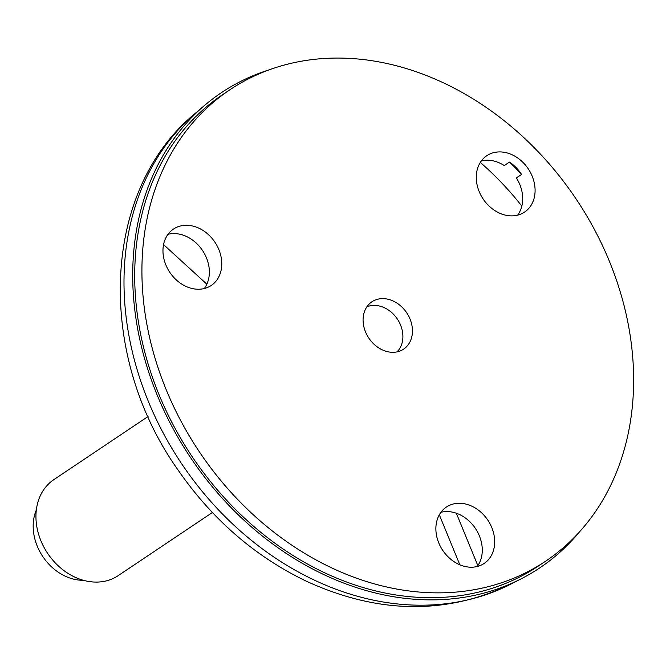 <?xml version="1.0" encoding="UTF-8"?>
<svg xmlns="http://www.w3.org/2000/svg" width="666" height="666" viewBox="0 0 666 666"><rect width="100%" height="100%" fill="white"/><g stroke="black" fill="none" stroke-linecap="round" stroke-linejoin="round"><path stroke-width="1" d="M521.57 174.45A33.933 27.131 56.2 0 0 509.44 162.096A259.998 207.917 -123.8 0 1 521.57 174.45L516.383 177.922A33.933 27.131 -123.8 0 1 520.321 185.856A33.933 27.131 -123.8 0 1 517.649 215.143M481.335 160.939A33.933 27.131 -123.8 0 1 504.254 165.576L509.44 162.096M440.925 512.287A33.933 27.131 -123.8 0 1 456.368 513.236A33.933 27.131 -123.8 0 1 477.239 566.491M168.007 234.307A33.933 27.131 -123.8 0 1 202.506 250.458A33.933 27.131 -123.8 0 1 204.32 288.511M215.909 281.243A33.933 27.131 -123.8 0 1 211.247 285.448A33.933 27.131 -123.8 0 1 169.822 272.361A33.933 27.131 -123.8 0 1 173.476 229.071A33.933 27.131 -123.8 0 1 212.579 239.011A33.933 27.131 -123.8 0 1 215.909 281.243M532.717 177.556A33.933 27.131 -123.8 0 1 524.575 212.079A33.933 27.131 -123.8 0 1 483.141 198.992A33.933 27.131 -123.8 0 1 486.804 155.702A33.933 27.131 -123.8 0 1 532.717 177.556M468.764 504.928A33.933 27.131 -123.8 0 1 493.464 532.567A33.933 27.131 -123.8 0 1 484.165 563.428A33.933 27.131 -123.8 0 1 442.74 550.341A33.933 27.131 -123.8 0 1 446.395 507.051A33.933 27.131 -123.8 0 1 468.764 504.928M190.917 124.95A283.691 226.865 56.2 0 0 218.756 478.055A283.691 226.865 56.2 0 0 545.679 561.147A283.691 226.865 56.2 0 0 576.248 199.192A283.691 226.865 56.2 0 0 229.87 89.777A283.691 226.865 56.2 0 0 190.917 124.95M368.007 305.328A28.488 22.777 56.2 0 0 370.804 340.784A28.488 22.777 56.2 0 0 403.629 349.126A28.488 22.777 56.2 0 0 406.701 312.787A28.488 22.777 56.2 0 0 371.919 301.798A28.488 22.777 56.2 0 0 368.007 305.328M229.87 89.777L222.669 94.605A283.691 226.865 56.2 0 0 183.708 129.778A283.691 226.865 56.2 0 0 211.547 482.883A283.691 226.865 56.2 0 0 538.469 565.975L545.679 561.147M366.874 306.835A27.448 21.945 -123.8 0 1 387.004 309.116A27.448 21.945 -123.8 0 1 397.053 351.873M480.303 162.446A259.998 207.917 -123.8 0 1 521.828 206.094M163.553 244.589L206.86 284.199M459.831 564.793L439.31 514.776M456.352 513.228L477.847 565.634M579.37 532.034A286.005 228.713 -123.8 0 1 521.37 578.721A286.005 228.713 -123.8 0 1 190.559 457.592A286.005 228.713 -123.8 0 1 204.379 105.578A286.005 228.713 -123.8 0 1 269.613 69.697M83.358 580.286A47.669 38.12 -123.8 0 1 71.354 578.521A47.669 38.12 -123.8 0 1 36.314 510.064M212.387 512.512L118.173 575.64A57.776 46.204 -123.8 0 1 82.218 579.953A57.776 46.204 -123.8 0 1 38.337 533.358A57.776 46.204 -123.8 0 1 53.854 479.637L148.068 416.508M195.313 113.312C100.499 191.05 96.37 355.511 178.313 470.379C212.296 519.388 254.778 556.243 305.769 580.935C377.63 614.027 445.962 615.101 510.772 584.157A284.615 227.597 -123.8 0 1 181.568 463.619A284.615 227.597 -123.8 0 1 195.313 113.312L204.379 105.578M510.772 584.157L521.37 578.721"/></g></svg>

